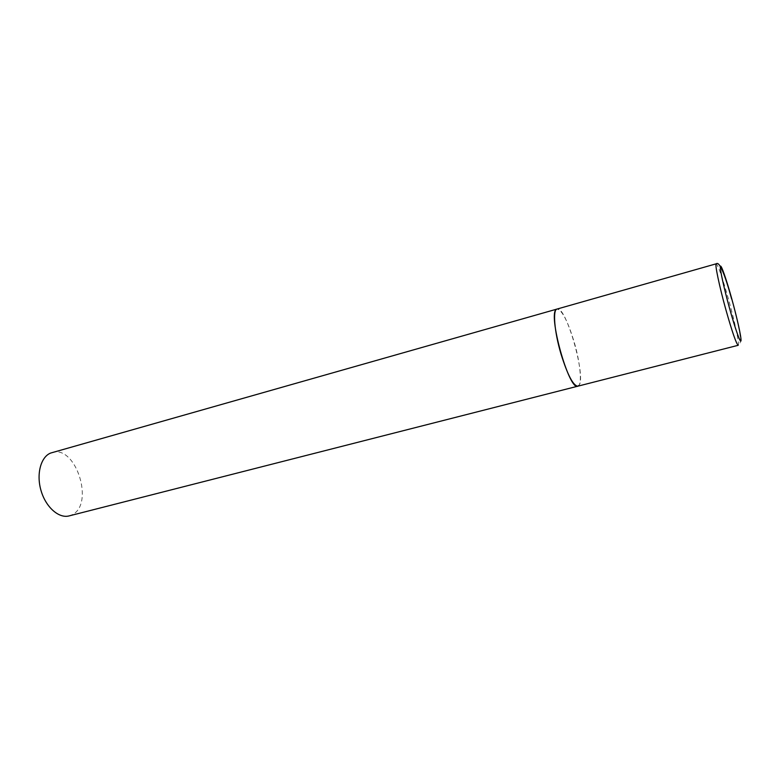 <?xml version="1.0" encoding="UTF-8"?>
<svg xmlns="http://www.w3.org/2000/svg" width="780" height="780" viewBox="0 0 780 780"><rect width="100%" height="100%" fill="white"/><g stroke="black" fill="none" stroke-linecap="round" stroke-linejoin="round"><path stroke-width="0.58" stroke-dasharray="3.9 2.92" d="M577.834 386.188C582.475 385.437 580.408 363.031 574.041 341.62C567.596 320.697 561.932 309.845 557.037 309.036C565.919 305.029 586.697 378.193 578.818 385.525M52.055 452.566C75.943 444.464 94.945 504.641 71.867 514.868L69.127 515.902M731.669 299.11C737.792 322.354 743.71 344.399 738.192 345.296C739.81 345.325 734.945 322.394 728.637 299.715C722.387 277.514 718.243 265.541 716.225 263.796"/><path stroke-width="1.17" d="M560.957 353.857C567.548 374.917 573.173 385.69 577.834 386.188C569.029 391.131 547.316 312.868 556.53 309.29L557.037 309.036C552.572 309.582 554.346 331.715 560.957 353.857M50.68 453.043L716.225 263.796C714.607 263.484 719.297 286.104 725.868 309.67C732.225 332.114 736.34 343.99 738.192 345.296L69.127 515.902C58.929 518.69 45.864 507.273 41.067 490.717C36.133 474.201 40.774 456.885 50.68 453.043M578.818 385.525L577.834 386.188M729.544 308.295C735.257 329.004 740.63 344.029 741 340.704C741.458 337.681 737.178 318.377 731.874 299.179C726.57 279.962 721.207 264.391 720.418 266.233C719.54 267.764 723.811 287.615 729.544 308.295M731.669 299.11C725.312 275.798 719.55 260.89 716.225 263.796"/></g></svg>

